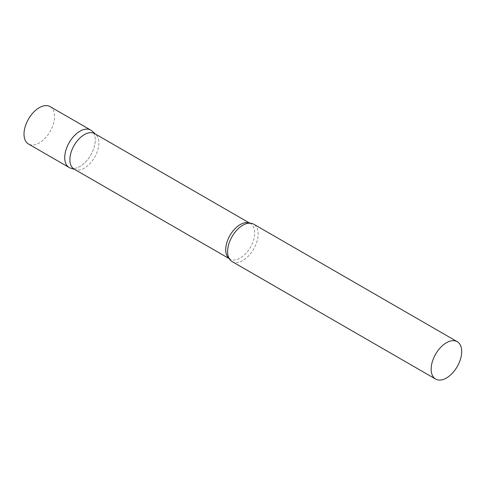 <?xml version="1.0" encoding="UTF-8"?>
<svg xmlns="http://www.w3.org/2000/svg" width="486" height="486" viewBox="0 0 486 486"><rect width="100%" height="100%" fill="white"/><g stroke="black" fill="none" stroke-linecap="round" stroke-linejoin="round"><path stroke-width="0.36" stroke-dasharray="2.43 1.82" d="M90.785 130.114A21.591 12.466 -60 0 1 94.096 147.422A21.591 12.466 -60 0 1 79.99 166.449A21.591 12.466 -60 0 1 69.194 167.518M50.07 106.61A21.591 12.466 -60 0 1 53.381 123.912A21.591 12.466 -60 0 1 39.275 142.939A21.591 12.466 -60 0 1 28.48 144.008M74.127 169.104A20.497 11.834 120 0 0 75.488 169.699A20.497 11.834 120 0 0 90.748 162.701A20.497 11.834 120 0 0 98.871 142.981A20.497 11.834 120 0 0 95.827 134.476A20.497 11.834 120 0 0 94.624 133.595M70.622 168.15A21.591 12.466 120 0 0 86.702 160.775A21.591 12.466 120 0 0 95.256 139.998A21.591 12.466 120 0 0 92.048 131.038M232.059 261.547A21.591 12.466 120 0 0 248.698 255.758A21.591 12.466 120 0 0 258.121 234.027A21.591 12.466 120 0 0 253.649 224.143M229.137 258.509A20.497 11.834 120 0 0 229.963 259.074A20.497 11.834 120 0 0 245.764 253.583A20.497 11.834 120 0 0 254.713 232.952A20.497 11.834 120 0 0 250.466 223.566A20.497 11.834 120 0 0 249.567 223.135M95.827 134.476L95.268 133.966M249.707 223.135L250.466 223.566L247.574 223.353M229.21 258.637L229.963 259.074L228.335 256.681M75.488 169.699L74.771 169.474"/><path stroke-width="0.73" d="M69.194 167.518A21.591 12.466 -60 0 1 65.883 150.217A21.591 12.466 -60 0 1 79.99 131.184A21.591 12.466 -60 0 1 90.785 130.114L50.07 106.61A21.591 12.466 -60 0 0 39.275 107.679A21.591 12.466 -60 0 0 25.169 126.706A21.591 12.466 -60 0 0 28.48 144.008L69.194 167.518M249.707 223.135L94.624 133.595A20.497 11.834 120 0 0 78.829 139.087A20.497 11.834 120 0 0 69.881 159.718A20.497 11.834 120 0 0 74.127 169.104L229.21 258.637M95.268 133.966L92.048 131.038A21.591 12.466 120 0 0 75.038 134.999A21.591 12.466 120 0 0 64.723 157.634A21.591 12.466 120 0 0 70.622 168.15L74.771 169.474M457.229 341.676L253.649 224.143A21.591 12.466 120 0 0 247.574 223.353A21.591 12.466 120 0 0 227.588 251.657A21.591 12.466 120 0 0 228.335 256.681A21.591 12.466 120 0 0 232.059 261.547L435.638 379.08A21.591 12.466 120 0 0 452.272 373.297A21.591 12.466 120 0 0 461.7 351.566A21.591 12.466 120 0 0 457.229 341.676A21.591 12.466 120 0 0 440.589 347.466A21.591 12.466 120 0 0 431.161 369.196A21.591 12.466 120 0 0 435.638 379.08M249.567 223.135A20.497 11.834 120 0 0 234.106 229.665A20.497 11.834 120 0 0 225.723 249.689A20.497 11.834 120 0 0 229.137 258.509"/></g></svg>
